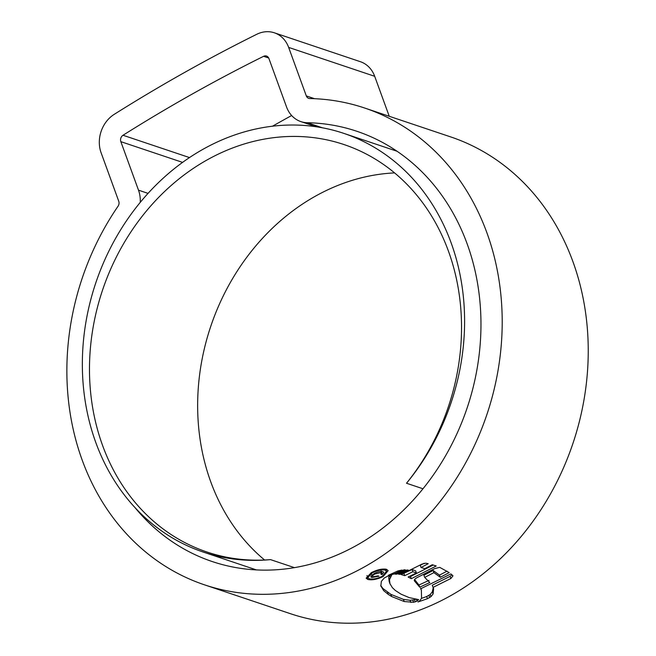 <?xml version="1.0" encoding="UTF-8"?>
<svg xmlns="http://www.w3.org/2000/svg" width="656" height="656" viewBox="0 0 656 656"><rect width="100%" height="100%" fill="white"/><g stroke="black" fill="none" stroke-linecap="round" stroke-linejoin="round"><path stroke-width="0.98" d="M406.515 483.242A220.826 187.477 -71.4 0 0 451.148 242.9A220.826 187.477 -71.4 0 0 343.769 133.357A220.826 187.477 -71.4 0 0 138.285 204.787A220.826 187.477 -71.4 0 0 95.792 442.497A220.826 187.477 -71.4 0 0 203.171 552.04A220.826 187.477 -71.4 0 0 270.526 559.617A214.947 182.483 108.6 0 1 207.083 552.049A214.947 182.483 108.6 0 1 102.566 445.424A214.947 182.483 108.6 0 1 143.926 214.053A214.947 182.483 108.6 0 1 343.933 144.533A214.947 182.483 108.6 0 1 448.45 251.158A214.947 182.483 108.6 0 1 406.515 483.242L422.981 488.769M264.589 560.003A214.947 182.483 108.6 0 1 210.724 481.75A214.947 182.483 108.6 0 1 394.584 172.905M270.526 559.617L294.437 567.645M134.833 507.4A226.96 192.684 -71.4 0 0 212.282 561.569A226.96 192.684 -71.4 0 0 423.473 488.154A226.96 192.684 -71.4 0 0 467.146 243.843A226.96 192.684 -71.4 0 0 356.79 131.257A226.96 192.684 -71.4 0 0 307.303 122.721A29.446 24.994 108.6 0 1 300.883 121.614A29.446 24.994 108.6 0 1 286.565 107.01L268.903 58.491A4.904 4.166 -71.4 0 0 266.516 56.063A4.904 4.166 -71.4 0 0 263.597 56.309A1726.436 1465.701 -71.4 0 0 123.025 135.259A4.904 4.166 -71.4 0 0 120.843 141.655L138.498 190.166A29.446 24.994 108.6 0 1 140.245 202.376M486.891 232.757A251.494 213.512 -71.4 0 0 364.597 108.002A251.494 213.512 -71.4 0 0 309.763 98.539A4.904 4.166 108.6 0 1 308.689 98.351A4.904 4.166 108.6 0 1 306.303 95.915L288.648 47.404A29.446 24.994 -71.4 0 0 274.331 32.8A29.446 24.994 -71.4 0 0 256.783 34.276A1750.979 1486.529 -71.4 0 0 114.218 114.349A29.446 24.994 -71.4 0 0 101.098 152.741L118.752 201.261A4.904 4.166 108.6 0 1 118.055 206.214A251.494 213.512 -71.4 0 0 82.18 460.069A251.494 213.512 -71.4 0 0 204.467 584.824A251.494 213.512 -71.4 0 0 438.495 503.48A251.494 213.512 -71.4 0 0 486.891 232.757M204.467 584.824L290.51 613.721A251.494 213.512 -71.4 0 0 524.538 532.377A251.494 213.512 -71.4 0 0 572.926 261.654A251.494 213.512 -71.4 0 0 450.639 136.891L364.597 108.002M416.995 601.158L418.626 599.617L409.27 597.632L401.095 594.197L395.388 590.507L392.337 587.628L389.959 583.676L389.492 579.707L391.722 575.041L387.868 576.066L384.236 578.026L381.341 581.388L380.857 585.939L383.67 590.638L388.303 594.443L391.681 596.542L404.235 601.544L413.592 602.274L416.995 601.158L416.33 599.33M381.038 586.505L380.857 585.939M390.099 584.102L389.18 581.528L390.099 584.102M393.731 574.131L402.071 570.064L397.962 570.909L388.368 575.279L393.731 574.131L393.346 573.065M395.01 574.123L404.153 569.769L405.539 569.974L396.823 574.148L395.01 574.123M398.413 574.139L407.105 569.957L408.508 570.203L399.98 574.377L398.413 574.139M424.826 568.654L432.255 564.734L436.24 565.997L411.287 578.69L408.114 577.034L416.429 572.975L412.821 571.72L404.744 575.673L401.136 574.541L421.865 564.144L425.769 563.176L428.229 563.701L421.029 567.506L424.826 568.654M439.725 567.358L449.196 572.614L440.307 577.272L433.895 572.631L424.686 577.411L429.787 582.536L419.717 587.169L414.354 580.806C413.969 579.74 415.24 578.494 418.175 577.059L434.616 568.637L439.725 567.358M451.968 574.869L450.049 576.362L432.255 585.242L433.034 587.391L450.836 578.518L452.984 575.837L450.893 573.934L420.701 588.776L421.382 590.252L420.594 588.104M433.034 587.391L433.632 588.522L433.091 593.959L431 596.632L427.466 598.682L418.02 601.97L419.52 601.052L421.554 598.264L421.382 590.252M383.104 576.583L388.163 570.654L386.548 569.342C382.489 568.498 377.413 569.597 371.337 572.631L366.138 578.166L367.721 579.412C371.837 580.404 376.97 579.461 383.104 576.583L382.874 575.952M389.238 116.276L374.691 76.301A29.446 24.994 -71.4 0 0 360.374 61.697L274.331 32.8M291.641 115.522A1726.436 1465.701 -71.4 0 0 272.527 126.19M366.934 577.264L367.721 579.412M382.251 576.304C377.02 578.764 372.641 579.576 369.115 578.74L367.762 577.682L372.182 572.918C377.372 570.343 381.71 569.416 385.187 570.138L386.556 571.261L382.251 576.304M371.96 572.311L372.182 572.918M433.165 587.973L432.312 591.81L430.221 594.475L426.679 596.534L421.521 598.395M450.049 576.362L450.836 578.518M426.679 596.534L427.466 598.682M429.008 580.38L418.938 585.021L414.584 579.51M447.064 571.155L439.52 575.115L433.108 570.474L423.899 575.255L424.686 577.411M439.52 575.115L440.307 577.272M433.108 570.474L433.895 572.631M418.938 585.021L419.717 587.169M424.186 563.266L420.242 565.341L421.029 567.506M416.429 572.975L415.642 570.818L412.042 569.564L403.571 573.385M433.239 565.021L410.508 576.542L409.893 576.189M410.508 576.542L411.287 578.69M412.042 569.564L412.821 571.72M403.965 573.516L404.744 575.673M399.676 573.549L399.98 574.377M396.552 573.41L396.823 574.148M416.207 599.002L414.485 599.74L415.273 601.905M414.485 599.74L410.09 600.297L410.877 602.462M380.734 585.464L382.883 588.473L390.894 594.377L403.44 599.379L410.09 600.297M389.18 581.528L388.713 577.559L389.426 575.181M373.059 576.78C371.952 576.173 372.6 575.246 375.002 574L381.21 572.516L380.964 574.262L381.956 574.599L383.768 572.344L382.768 571.606C380.39 571.13 377.479 571.811 374.043 573.647L370.804 576.788L371.731 577.501L378.971 576.198L377.979 575.861L373.059 576.78L371.698 574.197M380.808 571.425L381.874 573L381.087 570.843M381.628 573.697L381.956 574.599M371.099 575.747L371.731 577.501M288.648 47.404L374.691 76.301M306.303 95.915L314.568 98.695M263.597 56.309L268.706 58.023M123.025 135.259L189.477 157.571M120.843 141.655L182.565 162.385M138.498 190.166L148.043 193.372M307.303 122.721L322.44 127.805M384.777 569.014L385.187 570.138M432.312 591.81L433.091 593.959M430.221 594.475L431 596.632M428.901 595.468L429.688 597.616M412.804 600.109L413.592 602.274M403.44 599.379L404.235 601.544M390.894 594.377L391.681 596.542M387.516 592.278L388.303 594.443M382.883 588.473L383.67 590.638M389.549 575.517L390.213 577.329M388.713 577.559L389.492 579.707M374.74 573.287L375.002 574M343.769 133.357L397.011 151.241M203.171 552.04L256.414 569.916M300.883 121.614L316.208 126.764M386.573 571.261L385.785 569.113M367.762 577.682L366.975 575.533"/></g></svg>

